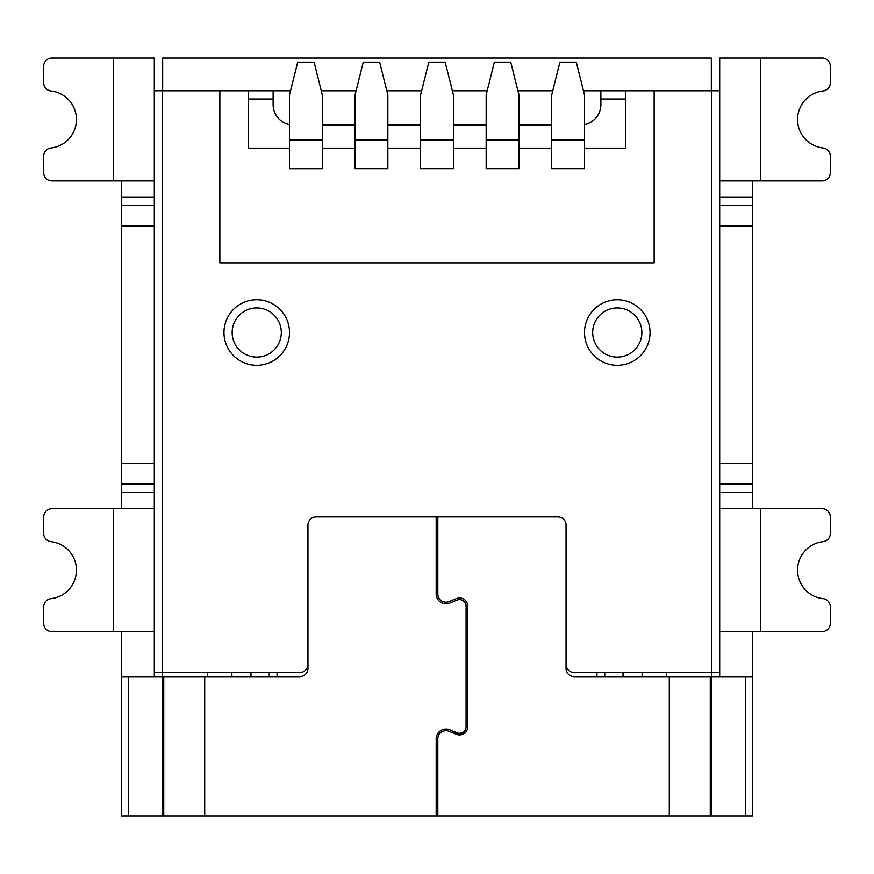 <?xml version="1.0" encoding="UTF-8"?>
<svg xmlns="http://www.w3.org/2000/svg" width="874" height="874" viewBox="0 0 874 874"><rect width="100%" height="100%" fill="white"/><g stroke="black" fill="none" stroke-linecap="round" stroke-linejoin="round"><path stroke-width="1.31" d="M113.347 180.94L113.347 58.034L51.894 58.034A8.194 8.194 0 0 0 43.7 66.227L43.7 82.844A8.194 8.194 0 0 0 50.987 90.994A28.678 28.678 0 0 1 50.987 147.99A8.194 8.194 0 0 0 43.7 156.14L43.7 172.746A8.194 8.194 0 0 0 51.894 180.94L154.316 180.94M113.347 631.596L113.347 508.69L51.894 508.69A8.194 8.194 0 0 0 43.7 516.884L43.7 533.501A8.194 8.194 0 0 0 50.987 541.651A28.678 28.678 0 0 1 50.987 598.646A8.194 8.194 0 0 0 43.7 606.796L43.7 623.402A8.194 8.194 0 0 0 51.894 631.596L154.316 631.596M830.3 66.227A8.194 8.194 0 0 0 822.106 58.034L760.653 58.034L760.653 180.94L822.106 180.94A8.194 8.194 0 0 0 830.3 172.746L830.3 156.14A8.194 8.194 0 0 0 823.013 147.99A28.678 28.678 0 0 1 823.013 90.994A8.194 8.194 0 0 0 830.3 82.844L830.3 66.227M760.653 508.69L760.653 631.596L822.106 631.596A8.194 8.194 0 0 0 830.3 623.402L830.3 606.796A8.194 8.194 0 0 0 823.013 598.646A28.678 28.678 0 0 1 823.013 541.651A8.194 8.194 0 0 0 830.3 533.501L830.3 516.884A8.194 8.194 0 0 0 822.106 508.69L719.684 508.69M231.818 672.565L231.839 674.062A20.484 17.83 180 0 0 232.113 676.662M641.887 676.673A20.484 17.83 180 0 0 642.161 674.062L642.182 672.565M752.459 676.673L752.459 815.966L437.819 815.966L437.819 738.88A8.194 8.194 0 0 1 449.127 731.298L456.414 734.291A8.194 8.194 0 0 0 467.721 726.709L467.721 606.141A8.194 8.194 0 0 0 456.414 598.559L449.127 601.552A8.194 8.194 0 0 1 437.819 593.97L437.819 516.884L557.852 516.884A8.194 8.194 0 0 1 566.046 525.077L566.046 668.479A8.194 8.194 0 0 0 574.24 676.673L752.459 676.673L752.459 631.596M437.819 815.966L436.181 815.966L436.181 738.88A9.832 9.832 0 0 1 449.749 729.779L457.036 732.773A6.555 6.555 0 0 0 466.082 726.709L466.082 606.141A6.555 6.555 0 0 0 457.036 600.077L449.749 603.071A9.832 9.832 0 0 1 436.181 593.97L436.181 516.884L316.148 516.884A8.194 8.194 0 0 0 307.954 525.077L307.954 668.479A8.194 8.194 0 0 1 299.76 676.673L121.541 676.673L121.541 815.966L128.423 815.966L128.423 676.673M600.875 90.809L600.875 104.563A20.484 20.484 0 0 1 584.488 124.632M289.512 124.632A20.484 20.484 0 0 1 273.125 104.563L273.125 90.809M752.459 508.69L752.459 463.624L719.684 463.624M719.684 226.005L752.459 226.005L752.459 205.521L719.684 205.521M121.541 180.94L121.541 226.005L154.316 226.005M154.316 463.624L121.541 463.624L121.541 508.69M436.181 815.966L204.713 815.966L204.713 676.673M128.423 815.966L204.713 815.966M207.575 672.565L207.575 676.673M551.712 125.048L518.938 125.048M486.163 125.048L453.387 125.048M420.613 125.048L387.838 125.048M355.062 125.048L322.288 125.048M666.425 672.565L666.425 676.673M154.316 463.635L154.316 226.016M121.541 226.016L121.541 463.635M113.347 58.034L154.316 58.034L154.316 90.809L219.866 90.809L219.866 262.888M162.509 676.673L162.509 672.565L154.316 672.565L154.316 676.673M121.541 631.596L121.541 676.673M154.316 492.302L121.541 492.302M113.347 508.69L154.316 508.69M121.541 197.327L154.316 197.327M163.744 815.966L163.744 676.673M719.684 463.635L719.684 226.016M752.459 226.016L752.459 463.635M162.509 90.809L162.509 672.565L299.76 672.565A8.194 8.194 0 0 0 307.954 664.371L307.954 525.077A8.194 8.194 0 0 1 316.148 516.884L557.863 516.884A8.194 8.194 0 0 1 566.057 525.077L566.057 664.371A8.194 8.194 0 0 0 574.251 672.565L719.684 672.565L719.684 676.673M719.684 672.565L719.684 58.034L760.653 58.034M752.459 205.521L752.459 180.94M760.653 631.596L719.684 631.596M719.684 492.302L752.459 492.302M752.459 197.327L719.684 197.327M760.653 180.94L719.684 180.94M710.256 815.966L710.256 676.673M162.673 90.809L162.673 58.034L711.327 58.034L711.327 90.809M322.288 94.905L322.288 168.649L289.512 168.649L289.512 148.165L248.544 148.165L248.544 90.809L290.539 90.809M321.261 90.809L356.089 90.809M386.811 90.809L421.639 90.809M452.361 90.809L487.189 90.809M517.911 90.809L552.739 90.809M583.461 90.809L719.684 90.809M248.544 90.809L219.866 90.809M584.488 94.905L584.488 168.649L584.488 148.165L625.456 148.165L625.456 90.809M584.488 168.649L551.712 168.649L584.488 168.649L551.712 168.649L551.712 148.165L518.938 148.165L518.938 168.649L486.163 168.649L486.163 148.165L453.387 148.165L453.387 168.649L420.613 168.649L453.387 168.649L420.613 168.649L420.613 148.165L387.838 148.165L387.838 168.649L355.062 168.649L387.838 168.649L355.062 168.649L355.062 148.165L322.288 148.165L322.288 168.649L289.512 168.649L289.512 94.905L297.706 62.141M289.512 168.66L322.288 168.66M466.082 705.34L467.721 705.34L466.082 705.34M623.413 676.673L623.413 672.565L623.413 676.673M250.598 672.565L250.598 676.673L250.598 672.565M219.866 262.877L654.134 262.877L654.134 90.809M154.316 672.565L154.316 90.809M584.488 332.535A32.775 32.775 0 0 0 617.263 365.31A32.775 32.775 0 0 0 650.038 332.535A32.775 32.775 0 0 0 617.263 299.76A32.775 32.775 0 0 0 584.488 332.535M641.844 332.535A24.581 24.581 0 0 0 604.972 311.242A24.581 24.581 0 0 0 604.972 353.817A24.581 24.581 0 0 0 641.844 332.535M223.963 332.535A32.775 32.775 0 0 1 273.125 304.141A32.775 32.775 0 0 1 273.125 360.918A32.775 32.775 0 0 1 223.963 332.535M232.156 332.535A24.581 24.581 0 0 1 269.028 311.242A24.581 24.581 0 0 1 269.028 353.817A24.581 24.581 0 0 1 232.156 332.535M314.094 62.141L322.288 94.916M314.094 62.13L297.706 62.13M379.644 62.141L387.838 94.916M387.838 94.905L387.838 168.649M363.256 62.141L355.062 94.905L355.062 168.649M379.644 62.13L363.256 62.13M445.194 62.141L453.387 94.916M453.387 94.905L453.387 168.649M428.806 62.141L420.613 94.905L420.613 168.649M445.194 62.13L428.806 62.13M510.744 62.141L518.938 94.916M518.938 94.905L518.938 168.649L486.163 168.649L518.938 168.649M494.356 62.141L486.163 94.905L486.163 168.649M510.744 62.13L494.356 62.13M576.294 62.141L584.488 94.916M559.906 62.141L551.712 94.905L551.712 168.649M576.294 62.13L559.906 62.13M465.558 732.27L463.012 732.27M455.802 732.27L451.487 732.27M441.162 732.27L438.737 732.27M752.459 484.109L719.684 484.109M121.541 205.521L154.316 205.521M121.541 484.109L154.316 484.109M437.459 734.029L439.414 734.029M455.769 734.029L463.231 734.029M273.125 99.002L248.544 99.002M711.491 90.809L711.491 676.662M600.875 99.002L625.456 99.002M162.356 815.966L162.356 676.673M669.287 815.966L669.287 676.673M711.644 815.966L711.644 676.673M745.577 815.966L745.577 676.673M467.721 678.89L466.082 678.89M596.953 672.565L596.953 676.673M277.047 676.673L277.047 672.565M604.753 676.673L604.753 672.565M623.009 672.565L623.009 676.673M466.082 686.691L467.721 686.691M467.721 704.947L466.082 704.947M250.991 676.673L250.991 672.565M269.247 672.565L269.247 676.673M322.288 139.971L289.512 139.971M387.838 139.971L355.062 139.971M453.387 139.971L420.613 139.971M518.938 139.971L486.163 139.971M584.488 139.971L551.712 139.971"/></g></svg>
